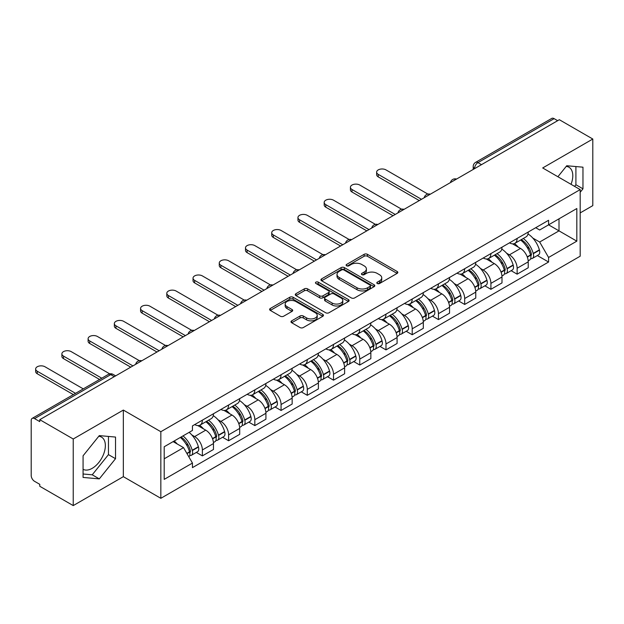 <?xml version="1.0" encoding="UTF-8"?>
<svg xmlns="http://www.w3.org/2000/svg" width="624" height="624" viewBox="0 0 624 624"><rect width="100%" height="100%" fill="white"/><g stroke="black" fill="none" stroke-linecap="round" stroke-linejoin="round"><path stroke-width="0.94" d="M377.286 283.507A1.63 0.944 0 0 0 379.595 283.507L397.137 273.382A2.332 1.349 0 0 0 397.816 272.431A2.332 1.349 0 0 0 397.137 271.479L367.427 254.327A2.332 1.349 0 0 0 364.127 254.327L346.585 264.451A1.63 0.944 0 0 0 346.109 265.114A1.63 0.944 0 0 0 346.585 265.785A1.63 0.944 0 0 0 348.902 265.785L351.172 264.475A7.472 4.313 0 0 1 361.733 264.475L364.205 265.902A7.472 4.313 0 0 1 366.397 268.952A7.472 4.313 0 0 1 364.205 272.002L361.936 273.312A1.63 0.944 0 0 0 361.46 273.983A1.63 0.944 0 0 0 361.936 274.646A1.63 0.944 0 0 0 364.252 274.646L366.514 273.335A7.472 4.313 0 0 1 377.083 273.335L379.556 274.763A7.472 4.313 0 0 1 381.748 277.813A7.472 4.313 0 0 1 379.556 280.862L377.286 282.173A1.63 0.944 0 0 0 376.81 282.844A1.63 0.944 0 0 0 377.286 283.507L377.286 282.173M566.21 166.397A18.548 10.709 -60 0 1 568.948 167.232A18.548 10.709 -60 0 1 571.03 184.322M98.771 436.27A18.548 10.709 -60 0 1 101.509 437.104A18.548 10.709 -60 0 1 104.356 451.971A18.548 10.709 -60 0 1 92.235 468.312A18.548 10.709 -60 0 1 83.07 469.295M291.673 320.837A2.332 1.349 0 0 0 290.987 321.789A2.332 1.349 0 0 0 291.673 322.741L300.004 327.553A2.332 1.349 0 0 0 303.303 327.553L322.78 316.313A2.332 1.349 0 0 0 323.466 315.354A2.332 1.349 0 0 0 322.78 314.402L293.069 297.25A2.332 1.349 0 0 0 289.77 297.25L270.293 308.498A2.332 1.349 0 0 0 269.615 309.449A2.332 1.349 0 0 0 270.293 310.401L280.363 316.212A2.332 1.349 0 0 0 283.663 316.212L292.001 311.399A2.332 1.349 0 0 0 292.687 310.448A2.332 1.349 0 0 0 292.001 309.496L287.009 306.618A6.24 3.604 0 0 1 285.176 304.067A6.24 3.604 0 0 1 289.037 300.737A6.24 3.604 0 0 1 295.838 301.517L315.393 312.811A6.24 3.604 0 0 1 317.226 315.354A6.24 3.604 0 0 1 313.373 318.685A6.24 3.604 0 0 1 306.563 317.905L303.303 316.025A2.332 1.349 0 0 0 300.004 316.025L291.673 320.837L291.673 322.741M160.836 431.714L123.341 410.069L73.234 439L39.772 419.679L559.338 119.714L592.8 139.027L542.693 167.957L580.187 189.602L160.836 431.714L160.836 498.311L580.187 256.199L580.187 189.602M351.335 297.921A2.332 1.349 0 0 0 354.635 297.921L374.111 286.673A2.332 1.349 0 0 0 374.79 285.722A2.332 1.349 0 0 0 374.111 284.77L344.401 267.618A2.332 1.349 0 0 0 341.102 267.618L321.625 278.866A2.332 1.349 0 0 0 320.939 279.817A2.332 1.349 0 0 0 321.625 280.769L351.335 297.921M316.586 283.858A1.63 0.944 0 0 1 318.24 284.092L318.24 282.149L348.449 299.59A2.332 1.349 0 0 1 349.128 300.542A2.332 1.349 0 0 1 348.449 301.493L328.973 312.741A2.332 1.349 0 0 1 325.666 312.741L295.963 295.589L295.963 293.678A2.332 1.349 0 0 0 295.277 294.629A2.332 1.349 0 0 0 295.963 295.589M295.963 293.678L304.294 288.865A2.332 1.349 0 0 1 307.601 288.865L319.644 295.823A2.332 1.349 0 0 0 322.943 295.823L328.474 292.633A2.332 1.349 0 0 0 329.16 291.681A2.332 1.349 0 0 0 328.474 290.729L315.931 283.483A1.63 0.944 0 0 1 315.455 282.82A1.63 0.944 0 0 1 316.462 281.947A1.63 0.944 0 0 1 318.24 282.149M73.234 439L73.234 505.596L39.772 486.275L39.772 484.333L34.562 481.322A4.758 2.746 -120 0 1 31.2 475.496L31.2 420.553A4.758 2.746 -120 0 1 32.183 418.376L108.358 374.4A4.758 2.746 60 0 1 110.729 374.634L34.562 418.61A4.758 2.746 -120 0 0 32.183 418.376M580.187 212.909L592.8 205.624L592.8 139.027M73.234 505.596L123.341 476.666L160.836 498.311M39.772 419.679L39.772 421.621L34.562 418.61M481.486 164.658L477.961 162.622A4.758 2.746 60 0 0 475.582 162.38L551.749 118.404A4.758 2.746 60 0 1 554.128 118.646L477.961 162.622A4.758 2.746 120 0 0 474.599 168.441L474.599 168.636M557.661 120.682L554.128 118.646M517.132 238.438A10.936 6.318 60 0 1 514.87 243.344L525.97 236.941A10.936 6.318 -120 0 0 528.232 232.027M506.602 253.227L509.402 254.842A10.936 6.318 60 0 1 517.132 268.242L528.232 261.83A10.936 6.318 -120 0 0 520.502 248.438L512.554 243.851M528.232 261.83L528.232 267.751L517.132 274.162L511.118 270.683M514.87 243.344A10.936 6.318 60 0 1 509.488 242.853M517.132 268.242L517.132 274.162M490.901 253.578A10.936 6.318 60 0 1 488.639 258.492L499.738 252.08A10.936 6.318 -120 0 0 502 247.174M484.887 285.831L490.909 289.302L502 282.898L502 276.978A10.936 6.318 -120 0 0 494.27 263.578L486.322 258.991M488.639 258.492A10.936 6.318 60 0 1 483.257 258.001M480.371 268.375L483.171 269.989A10.936 6.318 60 0 1 490.909 283.382L490.909 289.302M464.677 268.726A10.936 6.318 60 0 1 462.407 273.632L473.507 267.228A10.936 6.318 -120 0 0 475.769 262.314M458.656 300.971L464.677 304.45L475.769 298.046L475.769 292.118A10.936 6.318 -120 0 0 468.039 278.725L460.091 274.139M462.407 273.632A10.936 6.318 60 0 1 457.025 273.14M454.139 283.514L456.94 285.129A10.936 6.318 60 0 1 464.677 298.529L464.677 304.45M438.446 283.865A10.936 6.318 60 0 1 436.176 288.779L447.275 282.368A10.936 6.318 -120 0 0 449.537 277.462M432.424 316.118L438.446 319.589L449.545 313.186L449.545 307.265A10.936 6.318 -120 0 0 441.808 293.865L433.867 289.279M436.176 288.779A10.936 6.318 60 0 1 430.794 288.288M427.908 298.662L430.708 300.277A10.936 6.318 60 0 1 438.446 313.669L438.446 319.589M412.214 299.013A10.936 6.318 60 0 1 409.945 303.919L421.044 297.515A10.936 6.318 -120 0 0 423.314 292.601M406.193 331.266L412.214 334.737L423.314 328.333L423.314 322.405A10.936 6.318 -120 0 0 415.576 309.013L407.636 304.426M409.945 303.919A10.936 6.318 60 0 1 404.563 303.428M401.684 313.802L404.477 315.416A10.936 6.318 60 0 1 412.214 328.817L412.214 334.737M385.983 314.153A10.936 6.318 60 0 1 383.721 319.067L394.813 312.663A10.936 6.318 -120 0 0 397.082 307.749M379.961 346.406L385.983 349.885L397.082 343.473L397.082 337.553A10.936 6.318 -120 0 0 389.345 324.152L381.404 319.566M383.721 319.067A10.936 6.318 60 0 1 378.331 318.575M375.453 328.949L378.245 330.564A10.936 6.318 60 0 1 385.983 343.957L385.983 349.885M359.752 329.3A10.936 6.318 60 0 1 357.49 334.207L368.581 327.803A10.936 6.318 -120 0 0 370.851 322.897M353.738 361.553L359.752 365.024L370.851 358.621L370.851 352.693A10.936 6.318 -120 0 0 363.113 339.3L355.173 334.714M357.49 334.207A10.936 6.318 60 0 1 352.1 333.715M349.222 344.089L352.022 345.704A10.936 6.318 60 0 1 359.752 359.104L359.752 365.024M333.52 344.448A10.936 6.318 60 0 1 331.258 349.354L342.358 342.95A10.936 6.318 -120 0 0 344.62 338.036M327.506 376.693L333.52 380.172L344.62 373.76L344.62 367.84A10.936 6.318 -120 0 0 336.882 354.44L328.942 349.861M331.258 349.354A10.936 6.318 60 0 1 325.868 348.863M322.99 359.237L325.79 360.851A10.936 6.318 60 0 1 333.52 374.244L333.52 380.172M307.289 359.588A10.936 6.318 60 0 1 305.027 364.502L316.126 358.09A10.936 6.318 -120 0 0 318.388 353.184M301.275 391.841L307.289 395.312L318.388 388.908L318.388 382.988A10.936 6.318 -120 0 0 310.658 369.587L302.71 365.001M305.027 364.502A10.936 6.318 60 0 1 299.645 364.003M296.759 374.377L299.559 375.991A10.936 6.318 60 0 1 307.289 389.392L307.289 395.312M281.057 374.735A10.936 6.318 60 0 1 278.795 379.642L289.895 373.238A10.936 6.318 -120 0 0 292.157 368.324M275.044 406.981L281.065 410.459L292.157 404.048L292.157 398.128A10.936 6.318 -120 0 0 284.427 384.735L276.479 380.149M278.795 379.642A10.936 6.318 60 0 1 273.413 379.15M270.527 389.524L273.328 391.139A10.936 6.318 60 0 1 281.065 404.531L281.065 410.459M254.834 389.875A10.936 6.318 60 0 1 252.564 394.789L263.663 388.378A10.936 6.318 -120 0 0 265.925 383.471M248.812 422.128L254.834 425.599L265.925 419.195L265.925 413.275A10.936 6.318 -120 0 0 258.196 399.875L250.247 395.288M252.564 394.789A10.936 6.318 60 0 1 247.182 394.29M244.296 404.664L247.096 406.279A10.936 6.318 60 0 1 254.834 419.679L254.834 425.599M228.602 405.023A10.936 6.318 60 0 1 226.333 409.929L237.432 403.525A10.936 6.318 -120 0 0 239.694 398.611M222.581 437.268L228.602 440.747L239.702 434.335L239.702 428.415A10.936 6.318 -120 0 0 231.964 415.022L224.024 410.436M226.333 409.929A10.936 6.318 60 0 1 220.951 409.438M218.065 419.812L220.865 421.426A10.936 6.318 60 0 1 228.602 434.827L228.602 440.747M202.371 420.163A10.936 6.318 60 0 1 200.101 425.077L211.201 418.665A10.936 6.318 -120 0 0 213.47 413.759M196.349 452.416L202.371 455.887L213.47 449.483L213.47 443.563A10.936 6.318 -120 0 0 205.733 430.162L197.792 425.576M200.101 425.077A10.936 6.318 60 0 1 194.719 424.577M191.841 434.951L194.633 436.574A10.936 6.318 60 0 1 202.371 449.966L202.371 455.887M535.712 227.705L539.666 229.991L576.826 208.533L559.003 218.829L559.003 230.864L539.666 242.026L532.834 238.079M164.198 458.804L183.542 447.634L192.449 463.07L164.198 479.38L164.198 446.761L192.449 430.451L192.449 425.888L548.582 220.28L548.582 224.843L576.826 241.153L548.582 257.462L539.666 242.026M576.826 208.533L576.826 241.153M192.449 463.07L192.449 467.633L548.582 262.025L548.582 257.462M580.187 192.278L582.964 188.822L582.964 167.185L566.74 165.742L557.895 176.74M123.341 410.069L123.341 476.666M83.07 477.43L99.302 478.881L115.526 458.695L115.526 437.065L99.302 435.614L83.07 455.801L83.07 477.43M183.542 447.634L173.113 441.62M537.35 255.544L548.582 262.025M574.595 186.373L575.905 184.743L575.905 166.561M575.905 184.743L582.964 188.822M83.07 473.99L92.235 474.802L108.459 454.623L108.459 436.433M92.235 474.802L99.302 478.881M108.459 454.623L115.526 458.695M377.941 283.741L379.556 282.805A7.472 4.313 0 0 0 381.748 279.755L381.748 277.813M366.397 268.952L366.397 270.894A7.472 4.313 0 0 1 364.205 273.944L362.591 274.88M397.106 273.398L367.427 256.269A2.332 1.349 0 0 0 364.127 256.269L347.24 266.011M374.08 286.697L344.401 269.56A2.332 1.349 0 0 0 341.102 269.56L321.656 280.784M369.985 286.393A1.63 0.944 0 0 0 370.461 285.722A1.63 0.944 0 0 0 369.985 285.059L343.91 269.997A1.63 0.944 0 0 0 341.593 269.997L339.206 271.385A7.472 4.313 0 0 0 337.015 274.435A7.472 4.313 0 0 0 339.206 277.477L357.029 287.773A7.472 4.313 0 0 0 367.591 287.773L369.985 286.393L369.985 288.335A1.63 0.944 0 0 0 370.461 287.664L370.461 285.722M337.015 274.435L337.015 276.37A7.472 4.313 0 0 0 339.206 279.419L339.206 277.477M369.985 288.335L367.591 289.715A7.472 4.313 0 0 1 357.029 289.715L339.206 279.419M295.994 295.604L304.294 290.807L304.294 288.865M329.16 291.681L329.16 293.623A2.332 1.349 0 0 1 328.474 294.575L322.943 297.765A2.332 1.349 0 0 1 319.644 297.765L307.601 290.807A2.332 1.349 0 0 0 304.294 290.807M318.24 284.092L348.418 301.509M332.147 303.046A6.24 3.604 0 0 0 338.949 303.826A6.24 3.604 0 0 0 342.802 300.495A6.24 3.604 0 0 0 340.977 297.944L334.09 293.966A2.332 1.349 0 0 0 330.782 293.966L325.26 297.157A2.332 1.349 0 0 0 324.574 298.108A2.332 1.349 0 0 0 325.26 299.06L332.147 303.046L332.147 304.98A6.24 3.604 0 0 0 338.949 305.768A6.24 3.604 0 0 0 342.802 302.437L342.802 300.495M324.574 298.108L324.574 300.05A2.332 1.349 0 0 0 325.26 301.002L325.26 299.06M332.147 304.98L325.26 301.002M317.226 315.354L317.226 317.296A6.24 3.604 0 0 1 313.373 320.627A6.24 3.604 0 0 1 306.563 319.847L303.303 317.967A2.332 1.349 0 0 0 300.004 317.967L291.704 322.764M285.176 304.067L285.176 306.01A6.24 3.604 0 0 0 287.009 308.56L287.009 306.618M291.97 311.423L287.009 308.56M322.78 314.402L322.78 316.313L293.069 299.192A2.332 1.349 0 0 0 289.77 299.192L270.325 310.424M521.266 239.655A14.984 8.65 60 0 1 521.336 239.702A14.984 8.65 60 0 1 531.196 253.141L531.281 253.453A2.909 1.685 60 0 1 530.821 255.739A2.909 1.685 60 0 1 530.759 255.778M427.869 194.08L385.983 169.9A5.468 3.159 -0 0 0 380.024 169.213A5.468 3.159 -0 0 0 376.646 172.13A5.468 3.159 -0 0 0 378.245 174.369L378.245 176.888A5.468 3.159 180 0 1 376.646 174.658L376.646 172.13M520.611 240.037A18.073 10.436 60 0 1 530.54 254.943L530.626 255.255A6.006 3.463 60 0 1 529.682 259.966L528.185 260.832M530.704 258.64A6.006 3.463 -120 0 0 532.373 258.414A6.006 3.463 -120 0 0 533.317 253.703L533.231 253.391A18.073 10.436 -120 0 0 523.302 238.477M528.005 233.953A18.073 10.436 60 0 1 539.37 249.85L539.456 250.162A6.006 3.463 60 0 1 538.504 254.873L532.373 258.414M419.273 200.577L378.245 176.888M514.441 243.555A18.073 10.436 60 0 1 518.216 247.12M421.457 199.313L378.245 174.369M527.007 247.143L529.308 248.477M495.035 254.803A14.984 8.65 60 0 1 495.105 254.842A14.984 8.65 60 0 1 504.964 268.289L505.058 268.593A2.909 1.685 60 0 1 504.598 270.886A2.909 1.685 60 0 1 504.527 270.917M401.638 209.227L359.752 185.047A5.468 3.159 -0 0 0 353.792 184.361A5.468 3.159 -0 0 0 350.415 187.278A5.468 3.159 -0 0 0 352.022 189.509L352.022 192.036A5.468 3.159 180 0 1 350.415 189.797L350.415 187.278M494.38 255.177A18.073 10.436 60 0 1 504.309 270.091L504.395 270.403A6.006 3.463 60 0 1 503.451 275.114L501.953 275.972M504.473 273.788A6.006 3.463 -120 0 0 506.142 273.562A6.006 3.463 -120 0 0 507.086 268.843L507 268.538A18.073 10.436 -120 0 0 497.071 253.625M501.774 249.093A18.073 10.436 60 0 1 513.139 264.989L513.224 265.301A6.006 3.463 60 0 1 512.281 270.02L506.142 273.562M393.042 215.717L352.022 192.036M488.218 258.703A18.073 10.436 60 0 1 491.985 262.259M395.234 214.461L352.022 189.509M500.776 262.291L503.077 263.617M468.803 269.942A14.984 8.65 60 0 1 468.881 269.989A14.984 8.65 60 0 1 478.733 283.429L478.826 283.741A2.909 1.685 60 0 1 478.366 286.026A2.909 1.685 60 0 1 478.296 286.065M375.406 224.367L333.52 200.187A5.468 3.159 -0 0 0 327.561 199.501A5.468 3.159 -0 0 0 324.184 202.418A5.468 3.159 -0 0 0 325.79 204.656L325.79 207.176A5.468 3.159 180 0 1 324.184 204.945L324.184 202.418M468.148 270.325A18.073 10.436 60 0 1 478.078 285.23L478.171 285.542A6.006 3.463 60 0 1 477.22 290.261L475.722 291.119M478.249 288.928A6.006 3.463 -120 0 0 479.911 288.701A6.006 3.463 -120 0 0 480.854 283.99L480.769 283.678A18.073 10.436 -120 0 0 470.839 268.765M475.543 264.241A18.073 10.436 60 0 1 486.907 280.137L486.993 280.449A6.006 3.463 60 0 1 486.049 285.16L479.911 288.701M366.811 230.864L325.79 207.176M461.986 273.842A18.073 10.436 60 0 1 465.761 277.407M369.002 229.601L325.79 204.656M474.544 277.43L476.845 278.764M442.572 285.09A14.984 8.65 60 0 1 442.65 285.129A14.984 8.65 60 0 1 452.501 298.576L452.595 298.88A2.909 1.685 60 0 1 452.135 301.174A2.909 1.685 60 0 1 452.065 301.205M349.175 239.515L307.289 215.335A5.468 3.159 -0 0 0 301.33 214.648A5.468 3.159 -0 0 0 297.952 217.565A5.468 3.159 -0 0 0 299.559 219.796L299.559 222.323A5.468 3.159 180 0 1 297.952 220.093L297.952 217.565M441.917 285.464A18.073 10.436 60 0 1 451.846 300.378L451.94 300.69A6.006 3.463 60 0 1 450.988 305.401L449.498 306.267M452.018 304.075A6.006 3.463 -120 0 0 453.679 303.849A6.006 3.463 -120 0 0 454.631 299.138L454.537 298.826A18.073 10.436 -120 0 0 444.608 283.912M449.311 279.38A18.073 10.436 60 0 1 460.676 295.277L460.762 295.589A6.006 3.463 60 0 1 459.818 300.308L453.679 303.849M340.587 246.012L299.559 222.323M435.755 288.99A18.073 10.436 60 0 1 439.53 292.555M342.771 244.748L299.559 219.796M448.313 292.578L450.622 293.904M416.341 300.23A14.984 8.65 60 0 1 416.419 300.277A14.984 8.65 60 0 1 426.278 313.716L426.364 314.028A2.909 1.685 60 0 1 425.903 316.313A2.909 1.685 60 0 1 425.833 316.352M322.943 254.654L281.065 230.474A5.468 3.159 -0 0 0 275.098 229.788A5.468 3.159 -0 0 0 271.729 232.713A5.468 3.159 -0 0 0 273.328 234.944L273.328 237.463A5.468 3.159 180 0 1 271.729 235.232L271.729 232.713M415.685 300.612A18.073 10.436 60 0 1 425.615 315.518L425.708 315.83A6.006 3.463 60 0 1 424.757 320.549L423.267 321.407M425.786 319.215A6.006 3.463 -120 0 0 427.448 318.989A6.006 3.463 -120 0 0 428.399 314.278L428.306 313.966A18.073 10.436 -120 0 0 418.376 299.06M423.088 294.528A18.073 10.436 60 0 1 434.444 310.424L434.53 310.736A6.006 3.463 60 0 1 433.586 315.448L427.448 318.989M314.356 261.152L273.328 237.463M409.523 304.13A18.073 10.436 60 0 1 413.299 307.694M316.54 259.888L273.328 234.944M422.081 307.718L424.39 309.052M390.109 315.377A14.984 8.65 60 0 1 390.187 315.416A14.984 8.65 60 0 1 400.046 328.864L400.132 329.176A2.909 1.685 60 0 1 399.672 331.461A2.909 1.685 60 0 1 399.61 331.492M296.712 269.802L254.834 245.622A5.468 3.159 -0 0 0 248.875 244.936A5.468 3.159 -0 0 0 245.497 247.853A5.468 3.159 -0 0 0 247.096 250.084L247.096 252.611A5.468 3.159 180 0 1 245.497 250.38L245.497 247.853M389.454 315.752A18.073 10.436 60 0 1 399.391 330.665L399.477 330.977A6.006 3.463 60 0 1 398.525 335.689L397.036 336.554M399.555 334.363A6.006 3.463 -120 0 0 401.216 334.136A6.006 3.463 -120 0 0 402.168 329.425L402.074 329.113A18.073 10.436 -120 0 0 392.145 314.2M396.856 309.668A18.073 10.436 60 0 1 408.213 325.572L408.307 325.876A6.006 3.463 60 0 1 407.355 330.595L401.216 334.136M288.124 276.299L247.096 252.611M383.292 319.277A18.073 10.436 60 0 1 387.067 322.842M290.308 275.036L247.096 250.084M395.85 322.865L398.159 324.191M363.878 330.517A14.984 8.65 60 0 1 363.956 330.564A14.984 8.65 60 0 1 373.815 344.003L373.901 344.315A2.909 1.685 60 0 1 373.441 346.601A2.909 1.685 60 0 1 373.378 346.64M270.481 284.942L228.602 260.762A5.468 3.159 -0 0 0 222.643 260.083A5.468 3.159 -0 0 0 219.266 263A5.468 3.159 -0 0 0 220.865 265.231L220.865 267.751A5.468 3.159 180 0 1 219.266 265.52L219.266 263M363.223 330.899A18.073 10.436 60 0 1 373.16 345.805L373.246 346.117A6.006 3.463 60 0 1 372.294 350.836L370.804 351.694M373.324 349.502A6.006 3.463 -120 0 0 374.985 349.284A6.006 3.463 -120 0 0 375.937 344.565L375.851 344.253A18.073 10.436 -120 0 0 365.914 329.347M370.625 324.815A18.073 10.436 60 0 1 381.982 340.712L382.075 341.024A6.006 3.463 60 0 1 381.124 345.735L374.985 349.284M261.893 291.439L220.865 267.751M357.061 334.417A18.073 10.436 60 0 1 360.836 337.982M264.077 290.176L220.865 265.231M369.619 338.005L371.927 339.339M337.654 345.665A14.984 8.65 60 0 1 337.724 345.704A14.984 8.65 60 0 1 347.584 359.151L347.669 359.463A2.909 1.685 60 0 1 347.209 361.748A2.909 1.685 60 0 1 347.147 361.78M244.249 300.089L202.371 275.909A5.468 3.159 -0 0 0 196.412 275.223A5.468 3.159 -0 0 0 193.034 278.14A5.468 3.159 -0 0 0 194.633 280.371L194.633 282.898A5.468 3.159 180 0 1 193.034 280.667L193.034 278.14M336.999 346.039A18.073 10.436 60 0 1 346.928 360.953L347.014 361.265A6.006 3.463 60 0 1 346.07 365.976L344.573 366.842M347.092 364.65A6.006 3.463 -120 0 0 348.754 364.424A6.006 3.463 -120 0 0 349.705 359.713L349.619 359.401A18.073 10.436 -120 0 0 339.682 344.487M344.393 339.955A18.073 10.436 60 0 1 355.758 355.859L355.844 356.164A6.006 3.463 60 0 1 354.892 360.883L348.754 364.424M235.661 306.587L194.633 282.898M330.829 349.565A18.073 10.436 60 0 1 334.604 353.129M237.845 305.323L194.633 280.371M343.395 353.153L345.696 354.479M311.423 360.805A14.984 8.65 60 0 1 311.493 360.851A14.984 8.65 60 0 1 321.352 374.291L321.438 374.603A2.909 1.685 60 0 1 320.978 376.888A2.909 1.685 60 0 1 320.915 376.927M218.026 315.229L176.14 291.049A5.468 3.159 -0 0 0 170.18 290.371A5.468 3.159 -0 0 0 166.803 293.288A5.468 3.159 -0 0 0 168.402 295.519L168.402 298.046A5.468 3.159 180 0 1 166.803 295.807L166.803 293.288M310.768 361.187A18.073 10.436 60 0 1 320.697 376.1L320.783 376.405A6.006 3.463 60 0 1 319.839 381.124L318.341 381.982M320.861 379.798A6.006 3.463 -120 0 0 322.53 379.571A6.006 3.463 -120 0 0 323.474 374.852L323.388 374.54A18.073 10.436 -120 0 0 313.459 359.635M318.162 355.103A18.073 10.436 60 0 1 329.527 370.999L329.612 371.311A6.006 3.463 60 0 1 328.661 376.022L322.53 379.571M209.43 321.727L168.402 298.046M304.598 364.712A18.073 10.436 60 0 1 308.373 368.269M211.614 320.463L168.402 295.519M317.164 368.293L319.465 369.626M285.191 375.952A14.984 8.65 60 0 1 285.262 375.991A14.984 8.65 60 0 1 295.121 389.438L295.214 389.75A2.909 1.685 60 0 1 294.754 392.036A2.909 1.685 60 0 1 294.684 392.067M191.794 330.377L149.908 306.197A5.468 3.159 -0 0 0 143.949 305.51A5.468 3.159 -0 0 0 140.572 308.428A5.468 3.159 -0 0 0 142.178 310.658L142.178 313.186A5.468 3.159 180 0 1 140.572 310.955L140.572 308.428M284.536 376.327A18.073 10.436 60 0 1 294.466 391.24L294.551 391.552A6.006 3.463 60 0 1 293.608 396.263L292.11 397.129M294.629 394.937A6.006 3.463 -120 0 0 296.299 394.711A6.006 3.463 -120 0 0 297.242 390L297.157 389.688A18.073 10.436 -120 0 0 287.227 374.774M291.931 370.243A18.073 10.436 60 0 1 303.295 386.147L303.381 386.451A6.006 3.463 60 0 1 302.437 391.17L296.299 394.711M183.199 336.874L142.178 313.186M278.374 379.852A18.073 10.436 60 0 1 282.142 383.417M185.39 335.611L142.178 310.658M290.932 383.44L293.233 384.774M258.96 391.092A14.984 8.65 60 0 1 259.038 391.139A14.984 8.65 60 0 1 268.889 404.578L268.983 404.89A2.909 1.685 60 0 1 268.523 407.176A2.909 1.685 60 0 1 268.453 407.215M165.563 345.524L123.677 321.337A5.468 3.159 -0 0 0 117.718 320.658A5.468 3.159 -0 0 0 114.34 323.575A5.468 3.159 -0 0 0 115.947 325.806L115.947 328.333A5.468 3.159 180 0 1 114.34 326.095L114.34 323.575M258.305 391.474A18.073 10.436 60 0 1 268.234 406.388L268.328 406.692A6.006 3.463 60 0 1 267.376 411.411L265.879 412.269M268.406 410.085A6.006 3.463 -120 0 0 270.067 409.859A6.006 3.463 -120 0 0 271.011 405.14L270.925 404.828A18.073 10.436 -120 0 0 260.996 389.922M265.699 385.39A18.073 10.436 60 0 1 277.064 401.287L277.15 401.599A6.006 3.463 60 0 1 276.206 406.31L270.067 409.859M156.967 352.014L115.947 328.333M252.143 395A18.073 10.436 60 0 1 255.918 398.557M159.159 350.75L115.947 325.806M264.701 398.588L267.002 399.914M232.729 406.24A14.984 8.65 60 0 1 232.807 406.279A14.984 8.65 60 0 1 242.658 419.726L242.752 420.038A2.909 1.685 60 0 1 242.291 422.323A2.909 1.685 60 0 1 242.221 422.354M139.331 360.664L97.445 336.484A5.468 3.159 -0 0 0 91.486 335.798A5.468 3.159 -0 0 0 88.109 338.715A5.468 3.159 -0 0 0 89.716 340.954L89.716 343.473A5.468 3.159 180 0 1 88.109 341.242L88.109 338.715M232.073 406.614A18.073 10.436 60 0 1 242.003 421.528L242.096 421.84A6.006 3.463 60 0 1 241.145 426.551L239.655 427.417M242.174 425.225A6.006 3.463 -120 0 0 243.836 424.999A6.006 3.463 -120 0 0 244.787 420.287L244.694 419.975A18.073 10.436 -120 0 0 234.764 405.062M239.468 400.53A18.073 10.436 60 0 1 250.832 416.434L250.918 416.746A6.006 3.463 60 0 1 249.974 421.457L243.836 424.999M130.744 367.162L89.716 343.473M225.911 410.14A18.073 10.436 60 0 1 229.687 413.704M132.928 365.898L89.716 340.954M238.469 413.728L240.778 415.061M206.497 421.379A14.984 8.65 60 0 1 206.575 421.426A14.984 8.65 60 0 1 216.434 434.873L216.52 435.178A2.909 1.685 60 0 1 216.06 437.471A2.909 1.685 60 0 1 215.99 437.502M109.738 373.87L71.222 351.632A5.468 3.159 -0 0 0 65.255 350.945A5.468 3.159 -0 0 0 61.885 353.863A5.468 3.159 -0 0 0 63.484 356.093L63.484 358.621A5.468 3.159 180 0 1 61.885 356.382L61.885 353.863M205.842 421.762A18.073 10.436 60 0 1 215.771 436.675L215.865 436.979A6.006 3.463 60 0 1 214.913 441.698L213.424 442.556M215.943 440.372A6.006 3.463 -120 0 0 217.604 440.146A6.006 3.463 -120 0 0 218.556 435.427L218.462 435.123A18.073 10.436 -120 0 0 208.533 420.209M213.244 415.678A18.073 10.436 60 0 1 224.601 431.574L224.687 431.886A6.006 3.463 60 0 1 223.743 436.597L217.604 440.146M99.583 379.462L63.484 358.621M199.68 425.287A18.073 10.436 60 0 1 203.455 428.844M101.774 378.199L63.484 356.093M212.238 428.875L214.547 430.201M181.077 437.018A14.984 8.65 60 0 1 190.203 450.013L190.289 450.325A2.909 1.685 60 0 1 189.829 452.611A2.909 1.685 60 0 1 189.766 452.65M83.273 388.877L44.99 366.772A5.468 3.159 -0 0 0 39.031 366.085A5.468 3.159 -0 0 0 35.654 369.002A5.468 3.159 -0 0 0 37.253 371.241L37.253 373.76A5.468 3.159 180 0 1 35.654 371.53L35.654 369.002M180.313 437.463A18.073 10.436 60 0 1 189.548 451.815L189.634 452.127A6.006 3.463 60 0 1 188.807 456.768M189.712 455.512A6.006 3.463 -120 0 0 191.373 455.286A6.006 3.463 -120 0 0 192.325 450.575L192.231 450.263A18.073 10.436 -120 0 0 183.004 435.911M189.142 432.362A18.073 10.436 60 0 1 198.37 446.722L198.463 447.034A6.006 3.463 60 0 1 197.512 451.745L191.373 455.286M73.359 394.602L37.253 373.76M174.174 441.004A18.073 10.436 60 0 1 177.224 443.992M75.543 393.346L37.253 371.241M186.007 444.015L188.315 445.349M474.763 168.542L474.599 168.441A4.758 2.746 0 0 1 473.203 166.499L473.203 169.439M228.602 434.827L239.702 428.415M254.834 419.679L265.925 413.275M281.065 404.531L292.157 398.128M307.289 389.392L318.388 382.988M333.52 374.244L344.62 367.84M359.752 359.104L370.851 352.693M385.983 343.957L397.082 337.553M412.214 328.817L423.314 322.405M438.446 313.669L449.545 307.265M464.677 298.529L475.769 292.118M490.909 283.382L502 276.978M202.371 449.966L213.47 443.563M194.633 436.574L205.733 430.162M220.865 421.426L231.964 415.022M247.096 406.279L258.196 399.875M273.328 391.139L284.427 384.735M299.559 375.991L310.658 369.587M325.79 360.851L336.882 354.44M352.022 345.704L363.113 339.3M378.245 330.564L389.345 324.152M404.477 315.416L415.576 309.013M430.708 300.277L441.808 293.865M456.94 285.129L468.039 278.725M483.171 269.989L494.27 263.578M509.402 254.842L520.502 248.438M456.144 179.291A4.758 2.746 120 0 0 454.038 180.508M429.913 194.438A4.758 2.746 120 0 0 427.807 195.647M403.681 209.578A4.758 2.746 120 0 0 401.583 210.795M377.45 224.726A4.758 2.746 120 0 0 375.352 225.935M351.218 239.866A4.758 2.746 120 0 0 349.12 241.082M324.987 255.013A4.758 2.746 120 0 0 322.889 256.222M298.756 270.153A4.758 2.746 120 0 0 296.657 271.37M272.524 285.301A4.758 2.746 120 0 0 270.426 286.51M246.301 300.448A4.758 2.746 120 0 0 244.195 301.657M220.069 315.588A4.758 2.746 120 0 0 217.963 316.797M193.838 330.736A4.758 2.746 120 0 0 191.74 331.945M167.606 345.875A4.758 2.746 120 0 0 165.508 347.092M141.375 361.023A4.758 2.746 120 0 0 139.277 362.232M114.262 376.67L110.729 374.634A4.758 2.746 120 0 1 113.108 374.4A4.758 4.758 0 0 0 108.358 374.4M379.556 282.805L379.556 280.862M361.936 274.646L361.936 273.312M364.205 273.944L364.205 272.002M346.585 265.785L346.585 264.451M364.127 256.269L364.127 254.327M367.427 256.269L367.427 254.327M397.137 273.382L397.137 271.479M321.625 280.769L321.625 278.866M341.102 269.56L341.102 267.618M344.401 269.56L344.401 267.618M374.111 286.673L374.111 284.77M357.029 289.715L357.029 287.773M367.591 289.715L367.591 287.773M307.601 290.807L307.601 288.865M319.644 297.765L319.644 295.823M322.943 297.765L322.943 295.823M328.474 294.575L328.474 292.633M348.449 301.493L348.449 299.59M300.004 317.967L300.004 316.025M303.303 317.967L303.303 316.025M306.563 319.847L306.563 317.905M292.001 311.399L292.001 309.496M270.293 310.401L270.293 308.498M289.77 299.192L289.77 297.25M293.069 299.192L293.069 297.25M527.342 257.15L530.626 255.255M533.317 253.703L539.456 250.162M533.231 253.391L539.37 249.85M530.533 254.92L531.43 254.405M527.233 256.854L530.54 254.943M501.111 272.298L504.395 270.403M507.086 268.843L513.224 265.301M507 268.538L513.139 264.989M501.002 272.002L505.198 269.552M474.88 287.438L478.171 285.542M480.854 283.99L486.993 280.449M480.769 283.678L486.907 280.137M478.07 285.207L478.967 284.692M474.77 287.141L478.078 285.23M448.648 302.585L451.94 300.69M454.631 299.138L460.762 295.589M454.537 298.826L460.676 295.277M451.838 300.355L452.735 299.84M448.539 302.289L451.846 300.378M422.417 317.733L425.708 315.83M428.399 314.278L434.53 310.736M428.306 313.966L434.444 310.424M422.308 317.429L426.504 314.98M396.185 332.873L399.477 330.977M402.168 329.425L408.307 325.876M402.074 329.113L408.213 325.572M399.383 330.642L400.273 330.127M396.076 332.576L399.391 330.665M369.962 348.02L373.246 346.117M375.937 344.565L382.075 341.024M375.851 344.253L381.982 340.712M373.152 345.79L374.041 345.267M369.845 347.716L373.16 345.805M343.73 363.16L347.014 361.265M349.705 359.713L355.844 356.164M349.619 359.401L355.758 355.859M346.921 360.929L347.818 360.415M343.613 362.864L346.928 360.953M317.499 378.308L320.783 376.405M323.474 374.852L329.612 371.311M323.388 374.54L329.527 370.999M320.689 376.077L321.586 375.554M317.39 378.004L320.697 376.1M291.268 393.448L294.551 391.552M297.242 390L303.381 386.451M297.157 389.688L303.295 386.147M294.458 391.217L295.355 390.702M291.158 393.151L294.466 391.24M265.036 408.595L268.328 406.692M271.011 405.14L277.15 401.599M270.925 404.828L277.064 401.287M264.927 408.299L269.123 405.85M238.805 423.735L242.096 421.84M244.787 420.287L250.918 416.746M244.694 419.975L250.832 416.434M238.696 423.439L242.892 420.989M212.573 438.883L215.865 436.979M218.556 435.427L224.687 431.886M218.462 435.123L224.601 431.574M215.771 436.652L216.661 436.137M212.464 438.586L215.771 436.675M187.005 453.64L189.634 452.127M192.325 450.575L198.463 447.034M192.231 450.263L198.37 446.722M189.54 451.792L190.429 451.277M186.849 453.375L189.548 451.815M456.542 179.057A4.758 4.758 0 0 0 450.442 182.582M430.31 194.204A4.758 4.758 0 0 0 424.211 197.73M404.087 209.344A4.758 4.758 0 0 0 397.979 212.87M377.855 224.492A4.758 4.758 0 0 0 371.748 228.017M351.624 239.632A4.758 4.758 0 0 0 345.517 243.157M325.393 254.779A4.758 4.758 0 0 0 319.293 258.305M299.161 269.927A4.758 4.758 0 0 0 293.062 273.445M272.93 285.067A4.758 4.758 0 0 0 266.83 288.592M246.698 300.214A4.758 4.758 0 0 0 240.599 303.732M220.467 315.354A4.758 4.758 0 0 0 214.367 318.88M194.243 330.502A4.758 4.758 0 0 0 188.136 334.019M168.012 345.641A4.758 4.758 0 0 0 161.905 349.167M141.781 360.789A4.758 4.758 0 0 0 135.673 364.307M115.658 375.866L113.108 374.4M475.582 162.38A4.758 4.758 0 0 0 473.203 166.499"/></g></svg>
